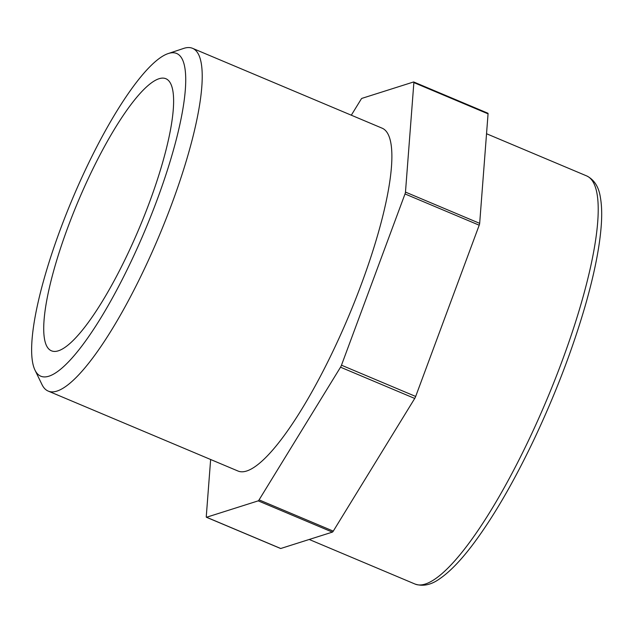 <?xml version="1.0" encoding="UTF-8"?>
<svg xmlns="http://www.w3.org/2000/svg" width="633" height="633" viewBox="0 0 633 633"><rect width="100%" height="100%" fill="white"/><g stroke="black" fill="none" stroke-linecap="round" stroke-linejoin="round"><path stroke-width="0.95" d="M34.926 369.996L42.007 384.611A185.96 42.031 -67.2 0 0 48.171 391.067A185.96 42.031 -67.2 0 0 151.611 253.24A185.96 42.031 -67.2 0 0 198.873 55.103A185.96 42.031 -67.2 0 0 192.559 48.322A185.96 42.031 -67.2 0 0 183.641 48.425L168.236 53.56A175.032 39.562 112.8 0 1 182.581 59.842A175.032 39.562 112.8 0 1 130.976 261.745A175.032 39.562 112.8 0 1 34.926 369.996A175.032 39.562 112.8 0 1 72.225 199.411A175.032 39.562 112.8 0 1 168.236 53.56M46.375 345.404A147.584 33.359 112.8 0 1 83.888 188.151A147.584 33.359 112.8 0 1 165.981 78.761A147.584 33.359 112.8 0 1 139.426 227.722A147.584 33.359 112.8 0 1 51.384 350.777A147.584 33.359 112.8 0 1 46.375 345.404M48.171 391.067L237.873 470.976A185.96 42.031 -67.2 0 0 348.799 315.93A185.96 42.031 -67.2 0 0 382.261 128.238L192.559 48.322M351.307 115.198L361.047 99.341A2.951 0.665 112.8 0 1 361.926 98.36L413.586 81.974A2.951 0.665 112.8 0 1 413.721 81.974A2.951 0.665 112.8 0 1 413.871 82.583L405.476 192.092A2.951 0.665 112.8 0 1 405.009 193.943L341.48 365.194A2.951 0.665 112.8 0 1 340.53 367.195L259.079 499.88A2.951 0.665 112.8 0 1 258.209 500.861L206.548 517.248A2.951 0.665 112.8 0 1 206.405 517.248A2.951 0.665 112.8 0 1 206.263 516.631L210.639 459.511M413.871 82.583L488.059 113.845A2.951 0.665 -67.2 0 0 487.916 113.228A2.951 0.665 -67.2 0 0 487.774 113.228M488.059 113.845L479.672 223.354L405.476 192.092M405.009 193.943L479.197 225.198A2.951 0.665 -67.2 0 0 479.672 223.354M479.197 225.198L415.675 396.456L341.48 365.194M340.53 367.195L414.726 398.45A2.951 0.665 -67.2 0 0 415.675 396.456M414.726 398.45L333.274 531.134L259.079 499.88M258.209 500.861L332.396 532.116A2.951 0.665 -67.2 0 0 333.274 531.134M332.396 532.116L280.736 548.502L206.548 517.248M528.745 440.014A221.376 50.039 112.8 0 1 414.9 583.998C422.907 586.712 431.255 584.916 439.927 578.609C449.936 571.71 460.919 560.34 472.875 544.491C492.909 517.77 513.062 483.264 533.326 440.956C555.086 395.079 572.414 349.907 585.319 305.454C594.529 273.282 599.878 246.134 601.35 224.003C602.015 213.764 601.706 205.005 600.432 197.71C598.897 187.059 594.347 179.812 586.791 175.966A221.376 50.039 112.8 0 1 528.745 440.014M206.405 517.248L280.601 548.502M413.721 81.974L487.916 113.228M309.213 539.466L414.9 583.998M486.54 133.737L586.791 175.966"/></g></svg>

